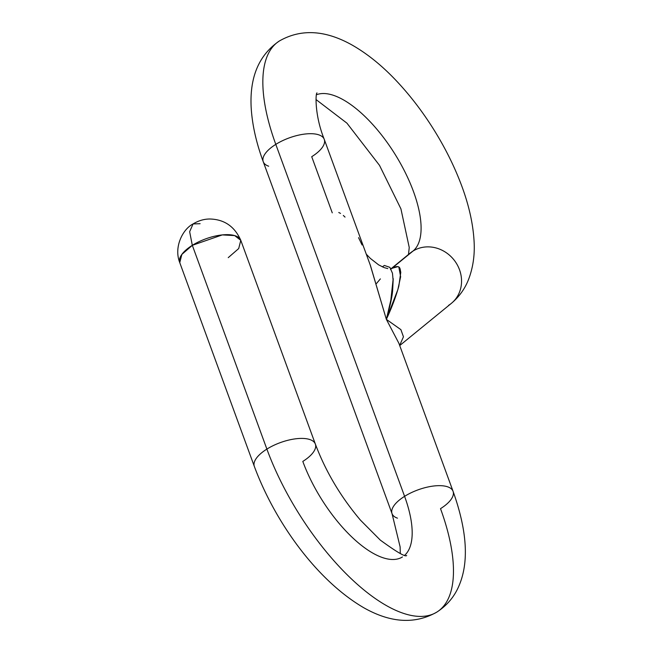 <?xml version="1.0" encoding="UTF-8"?>
<svg xmlns="http://www.w3.org/2000/svg" width="653" height="653" viewBox="0 0 653 653"><rect width="100%" height="100%" fill="white"/><g stroke="black" fill="none" stroke-linecap="round" stroke-linejoin="round"><path stroke-width="0.98" d="M370.463 265.6L386.356 319.35L398.885 343.282L386.364 319.358C391.906 307.375 396.061 296.299 398.82 286.136L400.787 272.277C399.881 269.436 401.073 263.698 391.841 268.35L390.437 269.305M200.112 223.701L193.068 223.93C182.864 229.089 173.543 247.005 179.763 262.653A32.487 13.419 -20.1 0 1 192.317 245.324L189.648 231.717L193.068 223.93L189.648 231.717L192.317 245.324A32.487 13.419 -20.1 0 1 240.786 240.32L234.647 235.586L222.289 234.909L192.317 245.324L266.881 449.093A32.487 13.419 -20.1 0 1 315.358 444.089A32.487 13.419 159.9 0 0 266.881 449.093L192.317 245.324L181.852 254.425L179.763 262.653L254.335 466.422C274.66 521.274 316.076 579.913 363.819 607.772C390.755 623.019 415.104 624.448 436.881 612.073A157.038 64.925 -122 0 1 266.881 449.093A32.487 13.419 159.9 0 0 254.335 466.422A32.487 13.419 -20.1 0 1 266.881 449.093A157.038 64.925 58 0 0 436.881 612.073A157.038 64.925 58 0 0 440.514 508.654A32.487 13.419 159.9 0 0 453.068 491.325A32.487 13.419 159.9 0 0 447.648 486.82A32.487 13.419 159.9 0 0 404.591 496.337L275.795 144.37A32.487 13.419 -20.1 0 1 318.844 134.861A32.487 13.419 -20.1 0 1 324.263 139.367A32.487 13.419 159.9 0 0 318.844 134.861A32.487 13.419 159.9 0 0 275.795 144.37L404.591 496.337A32.487 13.419 159.9 0 0 392.045 513.658A32.487 13.419 159.9 0 0 397.465 518.164M338.768 212.486L340.515 213.4M343.331 215.449L345.029 217.09M358.562 237.659L362.064 244.973M370.21 264.93L386.356 319.35L397.848 289.638L400.64 276.758L398.844 267.175M380.373 278.896L376.52 283.467M448.578 305.351A32.487 29.54 -129.3 0 0 451.354 303.367A32.487 29.54 -129.3 0 0 454.815 260.996A32.487 29.54 -129.3 0 0 413.006 251.062A92.057 38.062 58 0 0 395.498 154.981A92.057 38.062 58 0 0 316.501 94.742A92.057 38.062 -122 0 1 395.498 154.981A92.057 38.062 -122 0 1 413.006 251.062A32.487 29.54 -129.3 0 0 410.231 253.046A32.487 29.54 50.7 0 1 413.006 251.062L390.429 269.305M332.263 212.845L311.718 156.696A32.487 13.419 159.9 0 0 324.263 139.367L370.455 265.583M397.775 266.677L391.841 268.35L413.006 251.062A32.487 29.54 50.7 0 1 454.815 260.996A32.487 29.54 50.7 0 1 451.354 303.367C459.059 296.87 464.74 289.042 468.389 279.884C473.082 267.738 474.968 254.694 474.045 240.753C472.919 222.151 468.242 202.373 460.006 181.412C453.019 163.568 444.113 146.027 433.29 128.788C422.866 112.234 411.431 97.175 398.975 83.608C383.654 66.884 367.827 53.913 351.502 44.706C324.884 29.973 300.853 28.724 279.419 40.959A157.038 64.925 58 0 0 275.795 144.37A157.038 64.925 -122 0 1 279.419 40.959C259.021 54.852 249.601 76.989 251.16 107.37C252.148 124.437 256.18 142.55 263.241 161.699A32.487 13.419 -20.1 0 1 275.795 144.37A32.487 13.419 159.9 0 0 263.241 161.699A32.487 13.419 159.9 0 0 268.661 166.205M399.669 345.413L403.448 336.809L400.893 329.651L386.356 319.358L400.901 329.651L403.448 336.809L399.669 345.413M398.934 343.413L453.068 491.325C467.066 530.489 469.099 561.825 459.181 585.325C454.61 596.442 447.183 605.355 436.881 612.073M263.241 161.699L392.045 513.658A32.487 13.419 -20.1 0 1 404.591 496.337A92.057 38.062 -122 0 1 404.827 555.148A92.057 38.062 58 0 0 404.591 496.337A32.487 13.419 -20.1 0 1 447.648 486.82A32.487 13.419 -20.1 0 1 453.068 491.325M402.46 556.952A92.057 38.062 -122 0 1 302.804 461.418A32.487 13.419 159.9 0 0 315.358 444.089C325.618 471.368 340.646 496.713 360.423 520.115L380.299 540.104C396.779 552.103 405.57 557.229 406.664 555.491M228.24 257.649L238.704 248.556L240.786 240.32L315.358 444.089M387.792 268.595L383.997 267.55L378.634 264.865L370.341 258.4L366.276 254.172M386.356 319.35C390.135 306.012 392.233 296.315 392.649 290.267L393.228 278.651L392.396 290.903C390.951 301.433 388.935 310.918 386.356 319.35L390.829 300.168L393.065 279.794L392.469 273.24L389.865 267.338L384.372 265.453L382.34 266.857M391.8 268.546L390.837 268.734M391.074 268.709L410.231 253.046M316.003 99.534L346.923 123.148L379.507 165.356L400.926 208.862L409.235 247.454L408.5 254.458M317.007 92.938C315.677 92.326 314.215 114.422 324.263 139.367M451.354 303.367L399.718 345.559M392.045 513.658L400.109 546.839L400.305 553.499M240.786 240.32C234.656 226.485 224.338 219.375 209.842 219C204.087 219.008 198.496 220.649 193.068 223.93"/></g></svg>
